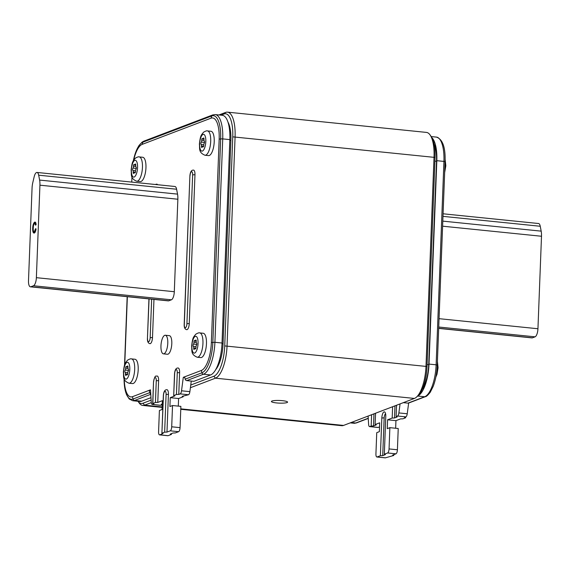 <?xml version="1.0" encoding="UTF-8"?>
<svg xmlns="http://www.w3.org/2000/svg" width="570" height="570" viewBox="0 0 570 570"><rect width="100%" height="100%" fill="white"/><g stroke="black" fill="none" stroke-linecap="round" stroke-linejoin="round"><path stroke-width="0.85" d="M282.449 400.682A8.087 1.325 -177.8 0 0 271.413 401.494A8.087 1.325 -177.8 0 0 276.543 402.926A8.087 1.325 -177.8 0 0 287.579 402.114A8.087 1.325 -177.8 0 0 282.449 400.682M160.954 345.847A9.348 3.313 95.8 0 1 165.314 335.245A9.348 3.313 95.8 0 1 167.779 343.247A9.348 3.313 95.8 0 1 163.426 353.849A9.348 3.313 95.8 0 1 160.954 345.847M165.314 335.245L169.333 335.659A9.348 3.313 95.8 0 1 171.798 343.653A9.348 3.313 95.8 0 1 167.438 354.255L163.426 353.849M127.744 373.471A1.275 0.456 -84.2 0 0 127.737 373.172A1.439 0.513 95.8 0 1 128.172 371.334A1.275 0.456 -84.2 0 0 128.549 370.001A1.275 0.456 -84.2 0 0 128.264 368.918A1.439 0.513 95.8 0 1 127.965 367.358A1.275 0.456 -84.2 0 0 127.986 367.051A1.275 0.456 -84.2 0 0 127.651 365.961A1.275 0.456 -84.2 0 0 127.231 366.446A1.439 0.513 95.8 0 1 126.768 366.995A1.439 0.513 95.8 0 1 126.504 366.724A1.275 0.456 -84.2 0 0 126.276 366.482A1.275 0.456 -84.2 0 0 125.685 368.227A1.439 0.513 95.8 0 1 125.685 368.555A1.439 0.513 95.8 0 1 125.258 370.065A1.275 0.456 -84.2 0 0 124.873 371.398A1.275 0.456 -84.2 0 0 125.165 372.481A1.439 0.513 95.8 0 1 125.493 373.699A1.439 0.513 95.8 0 1 125.464 374.041A1.275 0.456 -84.2 0 0 125.778 375.438A1.275 0.456 -84.2 0 0 126.191 374.953A1.439 0.513 95.8 0 1 126.661 374.405A1.439 0.513 95.8 0 1 126.918 374.675A1.275 0.456 -84.2 0 0 127.146 374.918A1.275 0.456 -84.2 0 0 127.744 373.471M131.463 358.901L134.976 359.257A12.219 4.332 95.8 0 1 138.197 369.716A12.219 4.332 95.8 0 1 132.496 383.574L128.984 383.218A12.219 4.332 95.8 0 0 134.684 369.36A12.219 4.332 95.8 0 0 131.463 358.901C130.979 358.559 129.711 358.958 127.651 360.105C124.844 363.418 124.403 363.603 123.369 372.089C123.947 376.521 122.187 380.389 128.984 383.218M210.993 131.285A12.219 4.332 95.8 0 1 214.22 141.745A12.219 4.332 95.8 0 1 208.52 155.603L205.008 155.247A12.219 4.332 95.8 0 0 210.708 141.388A12.219 4.332 95.8 0 0 207.48 130.929L210.993 131.285M201.509 145.728A1.439 0.513 95.8 0 1 201.481 146.07A1.275 0.456 -84.2 0 0 201.794 147.466A1.275 0.456 -84.2 0 0 202.215 146.982A1.439 0.513 95.8 0 1 202.678 146.433A1.439 0.513 95.8 0 1 202.941 146.704A1.275 0.456 -84.2 0 0 203.169 146.946A1.275 0.456 -84.2 0 0 203.761 145.5A1.275 0.456 -84.2 0 0 203.761 145.2A1.439 0.513 95.8 0 1 204.188 143.362A1.275 0.456 -84.2 0 0 204.573 142.03A1.275 0.456 -84.2 0 0 204.281 140.947A1.439 0.513 95.8 0 1 203.982 139.386A1.275 0.456 -84.2 0 0 204.01 139.08A1.275 0.456 -84.2 0 0 203.668 137.99A1.275 0.456 -84.2 0 0 203.255 138.474A1.439 0.513 95.8 0 1 202.785 139.023A1.439 0.513 95.8 0 1 202.528 138.752A1.275 0.456 -84.2 0 0 202.3 138.51A1.275 0.456 -84.2 0 0 201.709 140.256A1.439 0.513 95.8 0 1 201.709 140.583A1.439 0.513 95.8 0 1 201.274 142.094A1.275 0.456 -84.2 0 0 200.897 143.426A1.275 0.456 -84.2 0 0 201.182 144.509A1.439 0.513 95.8 0 1 201.509 145.728M142.735 157.27A12.219 4.332 95.8 0 1 145.956 167.73A12.219 4.332 95.8 0 1 140.256 181.588L136.743 181.232A12.219 4.332 95.8 0 0 142.45 167.373A12.219 4.332 95.8 0 0 139.222 156.914L142.735 157.27M133.252 171.713A1.439 0.513 95.8 0 1 133.223 172.054A1.275 0.456 -84.2 0 0 133.537 173.451A1.275 0.456 -84.2 0 0 133.95 172.966A1.439 0.513 95.8 0 1 134.42 172.425A1.439 0.513 95.8 0 1 134.677 172.689A1.275 0.456 -84.2 0 0 134.905 172.931A1.275 0.456 -84.2 0 0 135.503 171.484A1.275 0.456 -84.2 0 0 135.496 171.185A1.439 0.513 95.8 0 1 135.931 169.354A1.275 0.456 -84.2 0 0 136.308 168.015A1.275 0.456 -84.2 0 0 136.023 166.932A1.439 0.513 95.8 0 1 135.724 165.371A1.275 0.456 -84.2 0 0 135.746 165.072A1.275 0.456 -84.2 0 0 135.411 163.975A1.275 0.456 -84.2 0 0 134.997 164.459A1.439 0.513 95.8 0 1 134.527 165.008A1.439 0.513 95.8 0 1 134.271 164.737A1.275 0.456 -84.2 0 0 134.043 164.502A1.275 0.456 -84.2 0 0 133.444 166.24A1.439 0.513 95.8 0 1 133.451 166.575A1.439 0.513 95.8 0 1 133.017 168.079A1.275 0.456 -84.2 0 0 132.632 169.411A1.275 0.456 -84.2 0 0 132.924 170.494A1.439 0.513 95.8 0 1 133.252 171.713M203.234 333.272A12.219 4.332 95.8 0 1 206.461 343.731A12.219 4.332 95.8 0 1 200.754 357.589L197.248 357.233A12.219 4.332 95.8 0 0 202.948 343.375A12.219 4.332 95.8 0 0 199.721 332.909L203.234 333.272M193.75 347.707A1.439 0.513 95.8 0 1 193.722 348.056A1.275 0.456 -84.2 0 0 194.035 349.453A1.275 0.456 -84.2 0 0 194.456 348.968A1.439 0.513 95.8 0 1 194.919 348.42A1.439 0.513 95.8 0 1 195.182 348.69A1.275 0.456 -84.2 0 0 195.41 348.926A1.275 0.456 -84.2 0 0 196.002 347.479A1.275 0.456 -84.2 0 0 196.002 347.187A1.439 0.513 95.8 0 1 196.429 345.349A1.275 0.456 -84.2 0 0 196.814 344.016A1.275 0.456 -84.2 0 0 196.522 342.933A1.439 0.513 95.8 0 1 196.222 341.373A1.275 0.456 -84.2 0 0 196.251 341.067A1.275 0.456 -84.2 0 0 195.909 339.977A1.275 0.456 -84.2 0 0 195.496 340.461A1.439 0.513 95.8 0 1 195.026 341.003A1.439 0.513 95.8 0 1 194.769 340.739A1.275 0.456 -84.2 0 0 194.541 340.497A1.275 0.456 -84.2 0 0 193.95 342.242A1.439 0.513 95.8 0 1 193.95 342.57A1.439 0.513 95.8 0 1 193.515 344.081A1.275 0.456 -84.2 0 0 193.137 345.413A1.275 0.456 -84.2 0 0 193.422 346.496A1.439 0.513 95.8 0 1 193.75 347.707M162.023 433.164L164.645 432.167L166.098 394.426A3.598 1.275 -84.2 0 0 164.922 391.383A3.598 1.275 -84.2 0 0 163.469 395.43L161.894 433.271L163.034 433.585L159.757 434.839A3.598 1.275 -84.2 0 1 159.529 434.867A3.598 1.275 -84.2 0 1 158.581 431.789L159.393 410.528L162.023 409.531L162.364 400.674L157.769 402.42L158.602 380.625A5.394 1.91 -84.2 0 0 157.185 376.015L156.13 376.157C155.304 375.58 154.434 377.461 153.529 381.807L152.817 403.503L155.439 402.498L156.273 380.71A3.598 1.275 -84.2 0 0 155.097 377.661A3.598 1.275 -84.2 0 0 153.651 381.708M157.562 184.723A5.394 1.91 -84.2 0 0 156.793 184.11L155.275 184.488M189.895 175.916L184.174 324.75C184.117 327.672 184.972 329.317 186.739 329.681A5.394 1.91 -84.2 0 0 187.081 329.631A5.394 1.91 -84.2 0 0 189.254 323.568L194.969 174.734A5.394 1.91 -84.2 0 0 193.551 170.124C191.477 169.896 190.259 171.827 189.895 175.916L184.302 324.644A3.598 1.275 -84.2 0 0 185.478 327.693A3.598 1.275 -84.2 0 0 186.924 323.646L189.254 323.568M151.307 402.605L144.573 405.17A28.756 10.203 95.8 0 1 142.749 405.434A28.756 10.203 95.8 0 1 139.116 402.897L137.969 401.259A26.961 9.562 -84.2 0 0 142.97 403.225L151.143 400.119M190.758 385.035L213.857 376.243A26.961 9.562 -84.2 0 0 224.722 345.919L232.752 136.843A26.961 9.562 -84.2 0 0 223.932 114.014L220.911 115.161M227.979 122.13A24.802 8.799 95.8 0 1 230.871 140.355L229.817 140.249M222.001 343.646L223.055 343.753L230.871 140.355M223.055 343.753A24.802 8.799 95.8 0 1 215.667 369.674M430.079 134.94L431.34 136.736A26.961 9.562 95.8 0 1 435.053 157.441L427.023 366.51A26.961 9.562 95.8 0 1 418.259 395.445L416.656 396.955A28.756 10.203 -84.2 0 0 426.004 366.09L434.034 157.021A28.756 10.203 -84.2 0 0 430.079 134.94A28.756 10.203 -84.2 0 0 426.445 132.411L227.494 112.148A28.756 10.203 95.8 0 1 235.082 136.764L227.052 345.833A28.756 10.203 95.8 0 1 215.46 378.181L190.401 387.721M218.965 114.962L225.67 112.411A28.756 10.203 95.8 0 1 227.494 112.148M180.768 409.303L341.708 425.69A28.756 10.203 -84.2 0 0 343.532 425.427L414.411 398.437A28.756 10.203 -84.2 0 0 416.656 396.955M397.504 416.029A3.598 1.275 -84.2 0 0 398.872 412.922L407.229 413.77A3.598 1.275 95.8 0 1 405.861 416.877L397.504 416.029L396.114 416.556L396.549 405.242M398.872 412.922L400.069 403.902M393.849 454.625L393.699 455.487L385.463 457.817A3.598 1.275 95.8 0 1 385.234 457.853L376.877 456.998A3.598 1.275 -84.2 0 1 375.929 453.92L376.742 432.659L379.371 431.661L379.705 422.805L375.117 424.55L375.552 413.236M376.877 456.998A3.598 1.275 -84.2 0 0 377.105 456.962L385.463 457.817M387.607 452.965A3.598 1.275 -84.2 0 0 389.053 448.925L397.411 449.773A3.598 1.275 95.8 0 1 395.965 453.82L387.607 452.965L384.322 454.219L385.776 416.478A5.394 1.91 -84.2 0 0 384.351 411.861A5.394 1.91 -84.2 0 0 381.836 417.974L380.382 455.715L377.105 456.962M389.053 448.925L389.873 427.664L387.244 428.661L387.586 419.805L392.181 418.052L392.616 406.738M368.099 416.072L368.626 424.429A3.598 1.275 -84.2 0 0 369.567 426.609A3.598 1.275 -84.2 0 0 369.795 426.574L371.177 426.047L371.611 414.732M369.795 426.574L378.152 427.429L379.549 426.901M378.152 427.429A3.598 1.275 95.8 0 1 377.924 427.457L369.567 426.609M407.229 413.77L408.654 403.04A1.796 1.653 -110.8 0 1 407.942 403.132L424.678 396.756L417.625 396.043M395.651 428.248L395.943 420.653L400.539 418.907L402.869 418.829L405.491 417.824L404.479 417.404L405.861 416.877M397.411 449.773L398.231 428.512L389.873 427.664M395.965 453.82L392.68 455.067L393.82 455.387M417.682 395.986A28.4 10.075 -84.2 0 0 429.011 364.095L436.827 160.69A28.4 10.075 -84.2 0 0 431.967 137.748M384.322 454.219L385.349 454.425M385.598 413.856A3.598 1.275 -84.2 0 0 384.166 417.896L382.712 455.637L385.341 454.639M382.712 455.637L380.382 455.715M403.332 402.662L407.942 403.132M396.114 416.556L397.14 416.763M394.974 405.84L394.511 417.974L397.133 416.976M394.511 417.974L392.181 418.052M387.586 419.805L395.943 420.653M375.117 424.55L376.136 424.757M373.97 413.834L373.507 425.968L376.129 424.971M373.507 425.968L371.177 426.047M422.135 389.567A24.802 8.799 -84.2 0 0 428.704 364.693L436.513 161.289A24.802 8.799 -84.2 0 0 434.126 144.06M443.082 213.793L538.565 223.518A7.189 2.551 95.8 0 1 540.246 226.262L442.983 216.358M438.679 328.398L531.967 337.896A7.189 2.551 -84.2 0 0 532.423 337.832L535.052 336.834A7.189 2.551 -84.2 0 0 537.945 328.748L541.5 236.258A10.787 3.826 -84.2 0 0 541.179 231.142L540.246 226.262M30.395 286.831L168.328 300.875A7.189 2.551 95.8 0 0 168.784 300.803L171.413 299.806A7.189 2.551 95.8 0 0 174.306 291.719L177.861 199.229A10.787 3.826 95.8 0 0 177.541 194.121L176.607 189.233A7.189 2.551 -84.2 0 0 174.926 186.49L36.993 172.446A7.189 2.551 -84.2 0 0 36.537 172.511A7.189 2.551 -84.2 0 0 34.129 176.921L32.782 182.671A10.787 3.826 95.8 0 0 32.055 188.186L28.5 280.675A7.189 2.551 95.8 0 0 30.395 286.831A7.189 2.551 95.8 0 0 30.851 286.76L33.48 285.762A7.189 2.551 95.8 0 0 36.373 277.676L39.928 185.186A10.787 3.826 95.8 0 0 39.608 180.077L38.675 175.19A7.189 2.551 -84.2 0 0 36.993 172.446M149.069 298.908L147.423 338.737C147.359 341.672 148.214 343.318 149.981 343.674A5.394 1.91 -84.2 0 0 152.496 337.561L153.964 299.407M191.285 381.074L189.881 391.64A3.598 1.275 95.8 0 1 188.513 394.746L180.156 393.899L178.773 394.426L179.607 372.63A5.394 1.91 -84.2 0 0 178.182 368.021C176.116 367.793 174.897 369.723 174.527 373.813L173.693 395.608L174.833 395.922L170.238 397.675L169.896 406.531L172.525 405.534L171.705 426.795L180.063 427.643A3.598 1.275 95.8 0 1 178.617 431.69L170.259 430.834A3.598 1.275 -84.2 0 0 171.705 426.795M180.156 393.899A3.598 1.275 -84.2 0 0 181.524 390.792L189.881 391.64M133.701 160.134A24.802 8.799 95.8 0 1 142.13 144.395L211.05 118.161A24.802 8.799 95.8 0 1 219.165 139.158L211.356 342.563A24.802 8.799 95.8 0 1 201.36 370.464L183.305 377.333L181.524 390.792M124.745 364.643L127.359 296.699M131.763 182.094L131.962 176.892M150.772 394.298L134.549 400.475A28.4 10.075 95.8 0 1 132.753 400.731L129.19 398.943L126.469 394.54L124.83 388.491L124.068 378.473A27.118 9.619 -84.2 0 0 132.995 399.043L132.44 396.699A24.802 8.799 95.8 0 1 124.281 379.093M132.44 396.699L150.487 389.83L151.278 402.306A3.598 1.275 -84.2 0 0 152.219 404.479A3.598 1.275 -84.2 0 0 152.447 404.444L160.804 405.299A3.598 1.275 95.8 0 1 160.576 405.334L152.219 404.479M152.817 403.503L153.829 403.923L152.447 404.444M170.259 430.834L166.974 432.089L168.428 394.347A5.394 1.91 -84.2 0 0 167.003 389.73C164.937 389.51 163.718 391.44 163.348 395.53L161.894 433.271M162.186 404.771L162.222 403.952L161.175 404.351L162.186 404.771L160.804 405.299M178.303 406.125L178.595 398.523L183.191 396.777L183.227 395.958M172.525 405.534L180.882 406.382L180.063 427.643M159.757 434.839L168.114 435.687L171.399 434.44L170.259 434.119L173.009 433.015L175.332 432.936L178.617 431.69M171.399 434.44L171.428 433.62M168.114 435.687A3.598 1.275 95.8 0 1 167.886 435.722L159.529 434.867M188.513 394.746L182.179 396.357L183.191 396.777M229.845 139.614L222.728 138.888A28.4 10.075 95.8 0 0 215.232 114.584L222.35 115.311A28.4 10.075 95.8 0 1 229.845 139.614L222.029 343.019A28.4 10.075 95.8 0 1 210.587 374.96L193.85 381.33L186.732 380.61A1.796 1.653 -110.8 0 1 185.179 379.178L184.623 376.834M150.53 390.464L149.176 390.329L149.732 392.673L132.995 399.043A1.796 1.653 69.2 0 0 134.549 400.475L141.666 401.195A28.4 10.075 95.8 0 1 139.864 401.458L132.753 400.731M166.974 432.089L164.645 432.167M141.666 401.195L150.986 397.646M149.732 392.673A1.796 1.653 69.2 0 0 150.751 393.948M157.769 402.42L155.439 402.498M178.595 398.523L170.238 397.675M173.814 395.502L176.444 394.504L177.277 372.709A3.598 1.275 -84.2 0 0 176.102 369.666A3.598 1.275 -84.2 0 0 174.655 373.713L173.693 395.608M178.773 394.426L176.444 394.504M184.773 377.482L183.305 377.333M35.354 222.193L34.727 222.129C35.504 221.887 35.967 222.728 36.124 224.637L35.561 225.171L34.649 223.362C33.787 224.003 33.324 225.542 33.26 227.971C33.117 230.48 33.466 231.762 34.314 231.819L35.354 231.783M35.995 223.604L34.649 223.362M34.471 223.461L35.447 222.264M34.343 233.016L33.737 231.627M35.148 231.905L34.314 231.819L35.518 228.734L36.06 228.876C35.76 231.213 35.176 232.596 34.321 233.023L33.894 233.094M33.252 228.249L32.704 228.192C32.853 224.915 33.53 222.891 34.727 222.129L35.055 222.079M34.321 233.023C33.117 233.201 32.583 231.591 32.704 228.192M127.965 366.517L127.231 366.446M128.514 370.393L125.258 370.065M127.616 374.262L125.464 374.041M129.796 369.524A8.45 3 -84.2 0 0 127.032 362.37A8.45 3 -84.2 0 0 123.626 371.875A8.45 3 -84.2 0 0 126.39 379.029A8.45 3 -84.2 0 0 129.796 369.524M205.82 141.552A8.45 3 -84.2 0 0 203.055 134.399A8.45 3 -84.2 0 0 199.65 143.904A8.45 3 -84.2 0 0 202.414 151.057A8.45 3 -84.2 0 0 205.82 141.552M203.64 146.291L201.481 146.07M204.53 142.422L201.274 142.094M203.982 138.546L203.255 138.474M137.555 167.537A8.45 3 -84.2 0 0 134.791 160.384A8.45 3 -84.2 0 0 131.385 169.888A8.45 3 -84.2 0 0 134.15 177.042A8.45 3 -84.2 0 0 137.555 167.537M135.382 172.275L133.223 172.054M136.273 168.407L133.017 168.079M135.724 164.538L134.997 164.459M198.061 343.539A8.45 3 -84.2 0 0 195.296 336.386A8.45 3 -84.2 0 0 191.891 345.89A8.45 3 -84.2 0 0 194.655 353.044A8.45 3 -84.2 0 0 198.061 343.539M195.881 348.27L193.722 348.056M196.771 344.408L193.515 344.081M196.222 340.532L195.496 340.461M156.273 380.71L158.602 380.625M435.053 157.441L232.752 136.843M224.722 345.919L427.023 366.51M414.411 398.437L215.46 378.181L213.857 376.243M142.97 403.225L144.573 405.17L162.122 406.959M180.79 408.854L343.532 425.427M225.67 112.411L223.932 114.014M427.094 364.529L428.704 364.693L429.011 364.095L436.128 364.814L443.937 161.41L436.827 160.69L436.513 161.289L434.91 161.125M351.149 422.527L355.766 422.997L368.234 418.245M437.261 365.156L445.077 161.73L443.937 161.41A28.4 10.075 -84.2 0 0 436.449 137.106C442.691 139.251 445.569 147.459 445.077 161.73L437.261 365.114L436.128 364.814A28.4 10.075 -84.2 0 1 424.678 396.756A1.796 1.653 -110.8 0 0 425.391 396.663L408.654 403.04M353.963 423.253A28.4 10.075 -84.2 0 0 355.766 422.997A1.796 1.653 -110.8 0 0 356.471 422.904L353.963 423.253L350.229 422.876M384.166 417.896L381.836 417.974M438.679 328.284L532.423 337.832M438.729 327.023L535.052 336.834M439.05 318.673L537.945 328.748M442.605 226.19L541.5 236.258M442.797 221.124L541.179 231.142M185.179 379.178L201.915 372.809A27.118 9.619 -84.2 0 0 212.845 342.306L220.661 138.902L222.728 138.888L214.911 342.292L222.029 343.019M210.587 374.96L203.469 374.233L186.732 380.61M211.356 342.563L214.911 342.292A28.4 10.075 95.8 0 1 203.469 374.233A1.796 1.653 69.2 0 1 201.915 372.809L201.36 370.464M147.544 338.637A3.598 1.275 -84.2 0 0 148.72 341.679A3.598 1.275 -84.2 0 0 150.166 337.639L151.649 299.172M186.924 323.646L192.646 174.812A3.598 1.275 -84.2 0 0 191.463 171.77A3.598 1.275 -84.2 0 0 190.017 175.816M211.05 118.161L211.784 115.945A27.118 9.619 -84.2 0 1 220.661 138.902L219.165 139.158M215.232 114.584L212.724 114.933A1.796 1.653 -110.8 0 0 211.784 115.945L142.863 142.179L142.13 144.395M212.724 114.933L143.811 141.175A1.796 1.653 -110.8 0 0 142.863 142.179A27.118 9.619 -84.2 0 0 133.359 160.719M124.531 365.263L127.167 296.678L124.538 365.242M192.646 174.812L194.969 174.734M150.166 337.639L152.496 337.561M177.277 372.709L179.607 372.63M166.098 394.426L168.428 394.347M176.607 189.233L38.675 175.19M177.541 194.121L39.608 180.077M177.861 199.229L39.928 185.186M174.306 291.719L36.373 277.676M171.413 299.806L33.48 285.762M168.784 300.803L30.851 286.76M195.681 348.74L195.182 348.69M196.258 342.477L193.95 342.242M196.002 346.752L193.422 346.496M135.175 172.746L134.677 172.689M135.753 166.476L133.444 166.24M135.503 170.758L132.924 170.494M203.44 146.754L202.941 146.704M204.017 140.491L201.709 140.256M203.761 144.773L201.182 144.509M127.744 372.744L125.165 372.481M127.993 368.462L125.685 368.227M127.416 374.725L126.918 374.675M207.48 130.929C206.995 130.58 205.727 130.986 203.668 132.133C200.861 135.446 200.426 135.632 199.386 144.117C199.97 148.549 198.203 152.418 205.008 155.247M139.222 156.914C138.738 156.572 137.47 156.971 135.411 158.125C132.603 161.438 132.162 161.616 131.129 170.102C131.706 174.534 129.946 178.41 136.743 181.232M199.721 332.909C199.236 332.567 197.968 332.973 195.909 334.12C193.102 337.433 192.667 337.618 191.627 346.097C192.211 350.529 190.444 354.405 197.248 357.233M444.664 172.575L445.833 165.749L445.134 159.365M435.843 377.098L436.983 374.319L438.074 367.736L437.411 361.458M162.101 407.4L142.749 405.434M431.226 136.579L436.449 137.106M368.249 418.423L356.471 422.904M437.268 365.135C436.919 373.029 435.566 380.105 433.207 386.36L430.243 392.267C427.878 395.252 426.253 396.72 425.391 396.663M405.619 417.724L405.648 416.962M143.811 141.175L142.144 142.087L138.966 145.549L135.988 151.47L133.352 160.74M147.423 338.737L148.948 298.901M152.689 403.603L153.529 381.807M195.795 348.512L194.919 348.42M196.244 341.131L195.026 341.003M135.297 172.511L134.42 172.425M135.746 165.129L134.527 165.008M203.554 146.526L202.678 146.433M204.003 139.144L202.785 139.023M127.986 367.116L126.768 366.995M127.538 374.497L126.661 374.405"/></g></svg>
